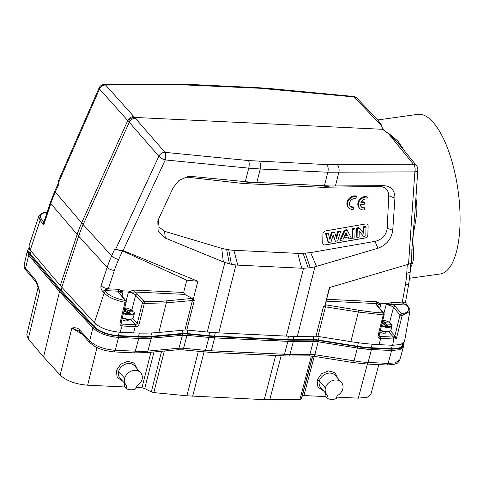 <?xml version="1.0" encoding="UTF-8"?>
<svg xmlns="http://www.w3.org/2000/svg" width="484" height="484" viewBox="0 0 484 484"><rect width="100%" height="100%" fill="white"/><g stroke="black" fill="none" stroke-linecap="round" stroke-linejoin="round"><path stroke-width="0.73" d="M409.615 278.276L440.125 273.992A80.604 29.385 -98 0 0 459.8 229.18A80.604 29.385 -98 0 0 417.686 114.351L377.738 119.965M410.474 268.088L412.144 263.962C413.614 260.9 414.032 255.733 413.39 248.473C412.919 244.892 412.84 240.645 413.161 235.732C413.983 228.781 417.982 212.022 416.603 203.818L415.925 197.732M404.642 151.111L398.036 141.201L389.033 133.644C386.292 132.162 384.453 130.71 383.51 129.295C382.021 127.957 381.44 126.663 381.767 125.41L381.156 125.326L378.264 120.516L356.956 98.192A5.76 4.695 136.3 0 0 354.064 96.945A5.76 2.021 -84.6 0 0 353.78 96.631A5.76 2.021 -84.6 0 0 353.338 96.437A5.76 5.76 0 0 1 356.956 98.192M389.033 133.644L388.64 133.808L413.445 164.233L326.96 164.602L248.449 160.561L164.99 152.339L134.625 117.43L105.609 85.051L181.567 84.773L259.575 88.245L354.064 96.945L381.156 125.326L383.001 129.319L134.625 117.43C131.896 117.491 129.857 118.804 128.502 121.381L129.258 122.264L83.145 224.6A112.27 90.538 137.7 0 0 78.65 236.138A112.27 37.903 -161.7 0 1 78.468 235.938A112.27 37.903 -161.7 0 1 77.15 234.438A112.27 92.462 -40.5 0 1 81.639 222.9A112.27 31.527 24.3 0 0 83.145 224.6L111.641 255.879L114.599 249.314L123.117 250.567L197.841 281.264L193.189 299.65L192.311 298.404L165.782 300.939A114.2 43.493 -165.5 0 1 144.069 301.526A1.44 0.678 91.9 0 1 144.329 303.438L166.314 302.845L194.296 300.358L193.189 299.65M383.51 129.295L383.001 129.319L383.497 129.966L388.64 133.808L397.854 142.792M416.603 203.818L415.496 203.994M381.767 125.41L377.901 120.135M413.39 248.473L411.866 249.454L414.897 212.791M337.409 164.82A5.76 3.049 89.6 0 1 338.818 172.467L335.406 185.947L330.179 185.989L324.413 185.705L327.819 172.237L414.855 171.881L408.532 264.234L411.243 263.278L412.144 263.962L410.741 263.405M411.866 249.454L411.715 259.255M411.817 264.942L410.632 265.42M407.135 305.38L406.36 305.011L407.455 306.342A1.44 1.18 -39.6 0 1 408.23 306.711L405.864 303.25L405.64 301.405A5.76 2.329 -170 0 1 402.18 302.905L406.36 305.011L392.167 304.333A1.44 0.641 -87.3 0 1 391.949 302.415L388.162 303.535L379.462 303.117L376.328 301.671A1.44 0.641 92.7 0 0 376.546 303.583L380.811 304.484A5.76 2.19 14.5 0 0 377.829 305.047A5.76 2.19 14.5 0 0 377.459 305.513M329.81 287.46L324.8 305.948L323.506 306.541L358.335 312.041L383.28 314.878L378.034 335.6C377.792 337.191 378.452 338.104 380.007 338.34A115.658 43.064 -165.8 0 0 380.672 338.37L379.069 344.638A115.658 43.064 14.2 0 1 350.846 341.65L358.335 312.041A1.44 0.315 -80.8 0 0 358.469 310.165L325.133 304.763M408.532 264.234L329.453 287.563L324.8 305.948M135.847 326.652L135.623 324.74L137.22 323.481A1.44 0.538 14.2 0 0 139.089 324.159C138.539 325.744 137.456 326.573 135.847 326.652A115.658 43.064 -165.8 0 1 135.175 326.621L133.608 332.883A115.658 43.064 14.2 0 0 158.825 332.46L184.948 330.034A5.76 2.142 -165.8 0 1 186.207 330.015A5.76 2.142 -165.8 0 1 186.782 330.052L207.267 332.036A115.15 42.876 14.2 0 0 218.786 332.871L286.353 336.108A115.15 42.876 14.2 0 0 297.351 336.35L315.991 336.241A5.76 2.142 -165.8 0 1 316.542 336.253A5.76 2.142 -165.8 0 1 317.952 336.404L350.846 341.65M379.014 336.053L384.163 314.612A1.44 0.538 -165.8 0 1 383.28 314.878A1.44 0.599 -86.4 0 0 383.098 312.966A114.2 43.493 -165.5 0 1 358.469 310.165M378.034 335.6A1.44 0.538 14.2 0 0 378.911 335.339L379.795 336.428L380.007 338.34M378.972 303.867L379.462 303.117L380.811 304.484L379.801 308.399M388.561 304.327L388.162 303.535L386.147 304.738L392.167 304.333A7.199 2.741 14.5 0 1 395.065 306.257A1.44 1.156 138.3 0 0 393.456 307.497A5.76 2.19 14.5 0 0 390.394 305.652A5.76 2.19 14.5 0 0 386.147 304.738L383.909 313.378M389.578 322.471L393.456 307.497L400.026 314.866A1.44 1.156 -41.7 0 1 401.641 313.632L402.162 315.514L409.827 311.406C410.214 310.311 409.682 308.744 408.23 306.711L408.23 306.711M409.857 311.23L404.551 341.274L401 344.439L392.663 345.286L379.069 344.638M395.15 336.035L393.661 337.275L393.764 339L396.305 339.018L402.162 315.514A1.44 0.514 13.6 0 1 402.022 315.52A1.44 0.514 13.6 0 1 401.889 315.52L401.889 315.52A1.44 0.514 13.6 0 1 401.678 315.501A1.44 0.514 13.6 0 1 401.46 315.471A1.44 0.514 13.6 0 1 401.067 315.386A1.44 0.514 13.6 0 1 400.026 314.866A3121.231 1429.004 92.3 0 1 394.932 335.751L396.305 339.018L393.407 337.082L394.974 335.799M28.979 245.999L30.268 250.155L60.282 285.548L77.15 234.438L50.796 203.564A112.27 92.462 -40.5 0 1 55.291 192.027L81.639 222.9L127.758 120.558L128.502 121.381M133.608 332.883L120.02 332.236C108.676 331.195 100.121 328.037 94.356 322.767L60.282 285.548M139.089 324.159L144.329 303.438A1.44 0.538 -165.8 0 1 142.459 302.76A1.44 1.156 -41.7 0 1 144.069 301.526L137.287 293.921A7.199 2.741 14.5 0 0 134.383 291.991A1.44 0.641 -87.3 0 1 134.165 290.073L130.384 291.193L121.684 290.775L123.033 292.142L118.768 291.241A1.44 0.641 92.7 0 1 118.55 289.329L121.684 290.775L121.188 291.525M134.957 324.71L122.016 324.086L122.234 326.004L135.175 326.621A1.44 0.641 -87.3 0 0 134.957 324.71L135.623 324.74L130.759 319.289M128.042 319.743L128.187 320.341L125.991 321.067L121.847 319.785M121.067 322.937L122.016 324.086L121.097 323.475M94.356 322.767L104.169 293.032C108.573 297.406 115.525 300.473 125.017 302.246L125.126 300.395A1.44 1.18 -39.5 0 1 125.907 300.764L119.85 293.419A1.44 1.18 140.5 0 0 119.07 293.044L125.126 300.395A18.707 7.127 -165.5 0 1 105.76 291.9L104.562 290.563A1.44 1.156 138.3 0 0 102.983 291.701C101.21 289.789 100.587 287.805 101.102 285.741C102.759 287.284 105.161 288.313 108.307 288.839L118.55 289.329M130.783 291.985L130.384 291.193L128.363 292.403L134.383 291.991L184.628 294.393L183.672 292.445L186.77 280.2L197.841 281.264M119.07 293.044A7.199 2.741 14.5 0 1 118.768 291.241L104.562 290.563C105.252 289.16 108.483 289.22 108.307 288.839L114.351 270.514A106.54 86.872 -41.4 0 1 118.616 259.569L122.519 250.906L186.77 280.2M184.628 294.393L192.311 298.404M324.413 185.705L250.893 182.196L192.311 176.509L187.241 176.775L178.923 180.538L173.242 187.544L158.552 219.119L157.814 220.994L158.141 231.183L165.322 238.08L223.336 261.917L229.41 263.859L231.406 264.306L228.708 249.744L226.621 249.399L229.41 263.859M122.519 250.906L114.599 249.314M120.976 322.634L120.026 323.155L125.017 302.246A1.44 0.514 13.7 0 0 125.332 302.282A1.44 0.514 13.7 0 0 126.191 302.022A1.44 1.44 0 0 0 125.894 300.752M120.026 323.155C119.784 324.637 120.474 325.581 122.089 325.992L122.234 326.004M58.026 183.968L54.886 190.938A5.76 1.615 -155.7 0 0 55.291 192.027L58.249 185.463L58.31 181.167M38.787 216.281L40.081 220.42L43.82 224.697L43.354 221.206L44.201 221.242M28.967 246.047L38.744 216.408C40.499 213.644 43.245 212.24 46.966 212.198A1.44 1.44 0 0 1 47.184 212.192L46.942 212.198M50.403 202.439A5.76 1.942 -161.7 0 0 50.796 203.564L43.82 224.697L44.038 221.732L50.403 202.439L54.886 190.938M43.814 222.773L43.36 223.184M30.268 250.155L40.081 220.42A1.44 1.192 138.8 0 1 41.672 219.288L43.354 221.206L44.316 220.892M245.321 181.633L248.734 168.154L260.253 169.001L256.847 182.474M335.406 185.947L383.655 185.668C391.151 186.195 394.908 190.357 394.932 198.156L392.73 230.33C391.441 239.048 386.51 245.019 377.937 248.262L314.939 266.823L310.262 267.731L303.529 268.251A57.578 46.93 138.6 0 1 301.683 268.197L237.783 265.135A57.578 46.93 138.6 0 1 235.956 265.014L231.406 264.306M223.336 261.917L221.72 248.346L226.621 249.399M192.311 176.509L187.865 177.247L243.41 183.533L321.842 187.29L379.208 186.407C385.312 186.661 388.489 189.764 388.731 195.724L387.224 228.206C386.268 235.182 382.185 239.568 374.973 241.371L310.607 252.6L303.087 253.301A48.6 39.615 -41.4 0 1 297.769 253.368L233.869 250.307A48.6 39.615 -41.4 0 1 228.708 249.738M187.865 177.247L185.553 177.18M221.72 248.346L164.512 231.298L159.067 227.075L158.238 219.845M367.84 235.563A2.88 2.347 138.6 0 0 367.919 234.976L368.124 226.046A2.88 2.347 138.6 0 0 367.622 224.606A2.88 2.347 138.6 0 0 365.523 223.959L325.647 230.916A2.88 2.347 138.6 0 0 323.016 233.348A2.88 2.347 138.6 0 0 322.931 233.935L322.731 242.865A2.88 2.347 138.6 0 0 323.233 244.305A2.88 2.347 138.6 0 0 325.333 244.952L365.208 237.995A2.88 2.347 138.6 0 0 367.84 235.563M360.991 206.517A5.028 4.096 138.6 0 0 364.016 207.4L364.567 208.023A5.028 4.096 -41.4 0 1 361.245 206.843A5.028 4.096 -41.4 0 1 360.374 204.278L364.125 204.46L364.621 202.5L360.876 202.318A5.028 4.096 -41.4 0 1 366.83 199.081L367.332 197.103A7.199 5.868 138.6 0 0 359.721 200.678A7.199 5.868 138.6 0 0 359.6 208.271A7.199 5.868 138.6 0 0 362.97 209.953L364.077 209.977L364.567 208.023M364.621 202.5L364.071 201.87L361.203 201.737M367.332 197.103L366.781 196.48A7.199 5.868 138.6 0 0 359.164 200.055A7.199 5.868 138.6 0 0 359.049 207.642L359.6 208.271M350.065 205.984A5.028 4.096 138.6 0 0 353.09 206.862L353.641 207.491A5.028 4.096 -41.4 0 1 350.325 206.311A5.028 4.096 -41.4 0 1 350.198 201.326A5.028 4.096 -41.4 0 1 355.044 198.458L355.903 198.549L356.406 196.571A7.199 5.868 138.6 0 0 348.795 200.146A7.199 5.868 138.6 0 0 348.68 207.733A7.199 5.868 138.6 0 0 352.043 209.415L353.151 209.445L353.641 207.491M356.406 196.571L355.855 195.941A7.199 5.868 138.6 0 0 348.244 199.517A7.199 5.868 138.6 0 0 348.123 207.11L348.68 207.733M303.087 253.301L308.211 267.985M310.262 267.731L305.295 253.168M310.607 252.6L316.536 266.375M377.937 248.262L374.973 241.371M387.224 228.206L392.73 230.33M394.932 198.156L388.731 195.724M379.208 186.407L383.655 185.668M164.512 231.298L165.322 238.08M367.592 224.576A2.88 2.347 -41.4 0 1 368.07 225.986L367.864 234.915A2.88 2.347 -41.4 0 1 367.786 235.502A2.88 2.347 -41.4 0 1 365.148 237.928L325.278 244.886A2.88 2.347 -41.4 0 1 323.203 244.275M325.532 233.409L327.977 241.873L328.539 242.49L326.101 234.038L325.532 233.409L327.825 233.01L328.364 233.645L329.906 239.513L332.078 232.998L331.516 232.362L329.562 238.219M333.119 235.526L335.364 241.298L333.301 234.982L330.947 242.067L328.539 242.49M332.078 232.998L334.716 232.538L336.525 238.467L338.376 231.897L340.603 231.509L340.064 230.874L337.814 231.261L336.144 237.202M334.716 232.538L334.178 231.897L331.516 232.362M344.953 230.753L347.3 230.342L346.756 229.706L344.39 230.118L339.877 239.798L340.452 240.409L344.953 230.753L344.39 230.118M347.96 237.075L349.115 238.896L348.196 237.039L343.755 237.813L342.793 239.997L340.452 240.409M352.31 228.732L352.104 237.662L352.673 238.279L352.872 229.368L352.31 228.732L354.542 228.345L355.081 228.98L354.881 237.892L352.673 238.279M356.696 227.97L356.496 236.9L357.059 237.511L357.259 228.605L356.696 227.97L358.868 227.589L363.829 233.421L363.968 227.432L363.399 226.796L363.266 232.756M359.243 231.34L363.593 236.373L359.243 231.31L359.11 237.154L357.059 237.511M363.968 227.432L366.019 227.075L365.481 226.439L363.399 226.796M340.603 231.509L337.717 240.887L335.364 241.298M338.376 231.897L337.814 231.261M326.101 234.038L328.364 233.645M347.3 230.342L351.523 238.479L349.115 238.896M346.054 232.592L344.463 236.21L347.524 235.678L346.054 232.592M347.524 235.678L346.955 235.042L344.814 235.418M345.927 232.889L346.955 235.042M352.872 229.368L355.081 228.98M366.019 227.075L365.819 235.98L363.593 236.373M357.259 228.605L359.418 228.23M122.258 318.109A7.484 2.789 14.2 0 0 131.751 318.956L132.374 318.654A8.059 3.001 14.2 0 0 133.324 317.655L134.37 313.511A8.059 3.001 -165.8 0 1 123.353 313.65M122.331 317.806A8.059 3.001 14.2 0 0 132.374 318.654M132.931 311.908L132.707 310.698L128.181 310.486L126.899 312.519L125.235 310.643L124.594 310.613M128.369 312.591L126.899 312.519A2.033 0.756 14.2 0 0 126.741 312.464M128.145 313.481A2.033 0.756 14.2 0 0 126.899 312.519M123.886 311.478L125.199 311.539A2.704 1.004 14.2 0 0 126.282 311.944L127.619 313.45L130.19 313.571L128.859 312.065L128.078 313.475M128.859 312.065A2.704 1.004 14.2 0 0 128.956 312.029A2.704 1.004 14.2 0 0 129.137 311.926A2.704 1.004 14.2 0 0 129.288 311.732L133.814 311.95L134.207 312.489A8.059 3.001 -165.8 0 1 134.37 313.511M129.288 311.732L128.835 312.077M133.814 311.95A7.484 2.789 -165.8 0 1 131.206 314.237A7.484 2.789 -165.8 0 1 123.535 312.912M124.092 310.292L124.503 311.684L124.521 309.96A2.704 1.004 14.2 0 0 124.243 310.105A2.704 1.004 14.2 0 0 124.219 310.123M128.181 310.486A2.704 1.004 14.2 0 0 127.098 310.081L125.761 308.574L124.612 308.52M125.761 308.574L125.235 310.643M124.775 307.836A7.484 2.789 -165.8 0 1 132.707 310.698M127.098 310.081L127.08 311.805M379.02 336.053L379.795 336.428L393.407 337.082L394.932 335.751L390.467 330.741M385.73 332.078L385.875 332.677L383.673 333.403L379.698 332.23M380.134 330.518A7.484 2.789 14.2 0 0 389.432 331.298L390.056 330.989A8.059 3.001 14.2 0 0 391.005 329.991L392.058 325.847A8.059 3.001 -165.8 0 1 381.259 326.077M380.212 330.215A8.059 3.001 14.2 0 0 390.056 330.989M390.612 324.244L390.388 323.034L385.869 322.822L384.58 324.855L382.923 322.979L382.275 322.949M386.05 324.927L384.58 324.855A2.033 0.756 14.2 0 0 384.423 324.8M385.827 325.817A2.033 0.756 14.2 0 0 384.58 324.855M392.058 325.847A8.059 3.001 -165.8 0 0 391.889 324.825L391.495 324.286L386.976 324.068L385.766 325.811M386.976 324.068A2.704 1.004 14.2 0 1 386.819 324.262A2.704 1.004 14.2 0 1 386.637 324.365A2.704 1.004 14.2 0 1 386.541 324.401L387.878 325.913L385.3 325.786L383.963 324.28A2.704 1.004 14.2 0 1 382.88 323.881L381.828 323.826M391.495 324.286A7.484 2.789 -165.8 0 1 388.985 326.561A7.484 2.789 -165.8 0 1 381.446 325.339M381.773 322.628L382.191 324.02L382.203 322.296M385.869 322.822A2.704 1.004 14.2 0 0 384.78 322.417L383.443 320.91L382.578 320.868M383.443 320.91L382.923 322.979M382.747 320.208A7.484 2.789 -165.8 0 1 390.388 323.034M384.78 322.417L384.762 324.141M29.415 248.951L29.052 250.373A18.713 6.97 14.2 0 0 30.323 254.021L61.172 290.4L61.928 287.411M61.172 290.4L94.562 326.815A18.713 6.97 14.2 0 0 118.356 335.606L138.539 336.574A56.138 20.903 14.2 0 0 150.814 336.362L181.911 333.476A15.833 5.893 -165.8 0 1 185.372 333.416A15.833 5.893 -165.8 0 1 186.957 333.536L208.87 335.654A56.138 20.903 14.2 0 0 214.485 336.059L287.696 339.562A56.138 20.903 14.2 0 0 293.056 339.683L312.997 339.568A15.833 5.893 -165.8 0 1 314.509 339.599A15.833 5.893 -165.8 0 1 318.387 340.01L357.543 346.26A56.138 20.903 14.2 0 0 371.282 347.712L391.465 348.68A18.713 6.97 14.2 0 0 402.434 345.14L402.833 343.579M403.396 343.162L403.668 345.407L400.026 348.401L391.955 349.194L371.736 348.226A57.481 21.405 -165.8 0 1 357.67 346.738L318.508 340.488A14.478 5.391 14.2 0 0 313.584 340.083L293.637 340.198A57.481 21.405 -165.8 0 1 288.149 340.077L214.938 336.574A57.481 21.405 -165.8 0 1 209.191 336.156L187.272 334.039A14.478 5.391 14.2 0 0 182.662 333.984L151.559 336.87A57.481 21.405 -165.8 0 1 138.993 337.088L118.768 336.114C107.605 335.103 99.129 331.976 93.333 326.718L59.931 290.279L29.058 253.882L27.715 249.986L29.04 248.135M93.333 326.718L92.958 327.964C98.748 333.246 107.273 336.398 118.538 337.415L138.672 338.376A57.481 21.405 14.2 0 0 151.238 338.159L182.341 335.279L182.662 333.984M27.394 251.232L28.756 255.207L59.58 291.568L92.958 327.964M59.58 291.568L59.931 290.279M118.768 336.114L118.538 337.415M182.341 335.273A14.478 5.391 -165.8 0 1 186.951 335.327L208.864 337.445A57.481 21.405 14.2 0 0 214.618 337.862L287.823 341.371A57.481 21.405 14.2 0 0 293.31 341.486L313.257 341.377A14.478 5.391 -165.8 0 1 318.182 341.777M318.508 340.488L318.182 341.783L357.343 348.032A57.481 21.405 14.2 0 0 371.409 349.515L391.532 350.483L391.955 349.194M391.532 350.483L399.675 349.702L403.353 346.647M28.756 255.207L29.058 253.882M371.446 349.551L357.355 348.063L318.194 341.813L314.824 354.705L360.665 361.857A57.572 22.312 14.6 0 0 361.512 361.947A57.572 22.312 14.6 0 0 362.631 362.056A57.572 22.312 14.6 0 0 364.095 362.183L368.088 362.443L371.446 349.551L391.616 350.519L399.711 349.744L403.414 346.756L403.511 346.03M293.352 341.522L214.648 337.899L186.975 335.364L183.569 348.25L205.512 350.374A57.572 22.276 14.7 0 0 211.272 350.791L284.459 354.294A57.572 22.228 14.8 0 0 289.952 354.415L293.352 341.522L313.293 341.408L318.194 341.813M82.25 334.341L71.88 328.001C75.425 327.408 77.93 327.977 79.4 329.695L89.637 340.857C95.463 346.175 103.999 349.339 115.252 350.343L141.37 351.414A57.572 22.197 14.8 0 0 142.127 351.402A57.572 22.197 14.8 0 0 143.125 351.378A57.572 22.197 14.8 0 0 144.413 351.33L147.868 351.088L151.286 338.195L182.389 335.309L186.975 335.364M151.286 338.195L138.702 338.413L118.526 337.445C107.279 336.428 98.742 333.276 92.904 327.983L59.514 291.568L28.671 255.189L27.292 251.305L24.2 264.458M27.552 250.615L27.292 251.305M35.495 281.464A2.88 2.366 -40.3 0 1 35.096 279.486L25.591 268.281A2.88 2.366 139.7 0 0 25.997 270.266C24.43 268.529 23.837 266.575 24.212 264.403L25.591 268.281L28.671 255.189M35.096 279.486C36.488 281.004 37.994 284.985 39.615 291.435L38.115 287.52M38.097 287.46L26.765 334.722L28.241 338.891L43.548 356.944L59.514 291.568M43.548 356.944L60.155 375.058C66.32 380.805 75.468 384.181 87.61 385.197L96.969 347.621M399.917 359.636L395.192 362.915L388.12 363.405L391.616 350.519M25.997 270.266L35.501 281.47C36.161 282.105 37.056 284.205 38.194 287.78L39.615 291.435L28.241 338.891M150.947 352.249L141.963 387.799L136.01 387.515M124.769 386.976L87.61 385.197M141.963 387.799L144.746 388.531L151.329 391.889L153.821 392.597L186.903 395.797L264.276 399.645L299.88 399.59L301.284 399.064L302.264 396.075L303.94 395.555L314.243 356.369M367.386 364.053L358.299 398.157L336.737 397.128M325.502 396.59L303.94 395.555M358.299 398.157L367.392 397.183L370.938 394.109M60.155 375.058L71.88 328.001L78.989 331.074M79.4 329.695A2.88 2.323 137.5 0 0 79.836 331.715L78.983 331.068M323.475 390.794L317.909 387.085L317.056 380.152L321.461 373.829L328.503 370.895L334.97 372.692L337.899 378.397M122.748 381.18L117.176 377.466L116.335 370.526L120.74 364.21L127.782 361.282L134.243 363.085L137.172 368.79M116.335 370.526L118.586 371.397A9.789 7.98 138.6 0 0 120.05 378.125L126.118 385.004A9.789 7.98 -41.4 0 1 124.654 378.276A9.789 7.98 -41.4 0 1 131.842 370.925A9.789 7.98 -41.4 0 1 140.62 372.698A9.789 7.98 -41.4 0 1 142.084 379.426A9.789 7.98 -41.4 0 1 136.355 386.141L135.641 388.954A12.523 10.206 -41.4 0 1 126.112 388.495L126.82 385.688A9.789 7.98 -41.4 0 1 126.118 385.004M140.62 372.698L134.552 365.819A9.789 7.98 138.6 0 0 125.773 364.053A9.789 7.98 138.6 0 0 118.586 371.397L124.654 378.276M124.92 383.649L124.237 386.371L126.112 388.495M317.056 380.152L319.313 381.023A9.789 7.98 138.6 0 0 320.783 387.738L326.851 394.611A9.789 7.98 -41.4 0 1 325.381 387.896A9.789 7.98 -41.4 0 1 332.569 380.539A9.789 7.98 -41.4 0 1 341.353 382.306A9.789 7.98 -41.4 0 1 342.817 389.021A9.789 7.98 -41.4 0 1 337.088 395.755L336.374 398.562A12.523 10.206 -41.4 0 1 326.839 398.102L327.553 395.295A9.789 7.98 -41.4 0 1 326.851 394.611M341.353 382.306L335.285 375.433A9.789 7.98 138.6 0 0 326.494 373.66A9.789 7.98 138.6 0 0 319.313 381.023L325.381 387.896M325.653 393.256L324.964 395.979L326.839 398.102M414.873 213.123L417.843 169.757A5.76 2.692 -176.1 0 1 414.855 171.881A5.76 3.049 -90.4 0 0 413.874 164.723A5.76 3.049 -90.4 0 0 413.445 164.233A5.76 4.689 -39.2 0 1 416.561 165.728L416.561 165.728A5.76 4.689 -39.2 0 1 417.444 168.662M411.146 266.623L410.553 266.787M405.64 301.405L408.877 283.098A5.76 2.329 -170 0 1 405.417 284.598L402.18 302.905L391.949 302.415M407.268 264.603L406.76 273.212A109.42 89.177 -41.5 0 1 405.417 284.598M326.815 299.3L376.328 301.671M376.848 305.386L383.098 312.966A1.44 1.18 -39.5 0 1 383.879 313.342L377.629 305.761A1.44 1.18 140.5 0 0 376.848 305.386A7.199 2.741 14.5 0 1 376.546 303.583L326.295 301.175M325.599 304.829A1.44 0.315 99.2 0 1 325.466 306.705L317.952 336.404M407.455 306.342A18.707 7.127 -165.5 0 1 401.641 313.632L395.065 306.257M380.454 336.459A1.44 0.641 92.7 0 1 380.672 338.376L393.764 339L392.663 345.286M194.296 300.358L186.782 330.052M184.948 330.034L192.463 300.34A1.44 0.92 -95.5 0 0 191.93 298.434M158.825 332.46L166.314 302.845A1.44 0.92 84.5 0 0 166.339 302.76A1.44 0.92 -95.5 0 0 165.782 300.939M132.725 318.448L137.22 323.481L142.459 302.76L135.671 295.155A5.76 2.19 14.5 0 0 128.363 292.403L126.112 301.102M122.022 296.057L123.033 292.142A5.76 2.19 14.5 0 0 119.681 293.171M134.165 290.073L183.672 292.445M207.267 332.036L224.86 262.51M123.117 250.567L165.268 159.932L248.734 168.154A5.76 2.033 -84.4 0 0 248.449 160.561M118.616 259.569A5.76 1.615 -155.7 0 1 111.641 255.879A112.27 90.538 -42.3 0 0 107.145 267.416A5.76 1.942 -161.7 0 0 114.351 270.514M101.102 285.741L107.145 267.416L78.65 236.138L61.783 287.254M105.748 291.894A1.44 1.156 -41.7 0 0 104.169 293.032L102.983 291.701M121.944 324.086L122.089 325.992L120.02 332.236M135.375 118.314A5.76 4.616 139 0 0 129.258 122.264L158.867 156.284L115.664 249.193M165.268 159.932A5.76 1.712 -155.1 0 1 158.867 156.284A5.76 4.616 -41 0 1 164.99 152.339A5.76 2.033 95.6 0 1 165.268 159.932M58.013 183.872L99.486 89.002L127.758 120.558A5.76 4.767 -41.8 0 1 133.868 116.608M41.672 219.288A18.707 6.806 -166.1 0 1 47.136 212.355M259.575 88.245A5.76 2.553 -87.3 0 0 258.577 87.719L269.794 88.524A5.76 2.021 95.4 0 1 270.526 89.032M181.567 84.773A5.76 3.055 -90.2 0 0 180.272 84.234L191.011 84.482A5.76 2.553 92.7 0 1 192.009 85.009M104.314 84.518A5.76 3.055 89.8 0 1 105.609 85.051A5.76 4.767 138.2 0 0 99.486 89.002A5.76 1.519 -156.4 0 1 99.063 87.967A5.76 5.76 0 0 1 104.314 84.518L180.272 84.234M259.394 161.366A5.76 2.553 92.7 0 1 260.253 169.001L327.819 172.237A5.76 2.553 -87.3 0 0 326.96 164.602M410.747 263.55L410.299 271.052A5.76 2.589 -176.6 0 1 406.76 273.212M314.939 266.823L297.351 336.35M315.991 336.241L323.506 306.541M286.353 336.108L303.529 268.251M235.956 265.014L218.792 332.871M233.869 250.307L237.783 265.135M301.683 268.197L297.769 253.368M330.179 185.989L322.271 187.296M251.329 182.226L243.41 183.533M321.842 187.29L329.761 185.983M242.986 183.503L250.893 182.196M137.287 293.921A1.44 1.156 138.3 0 0 135.671 295.155L131.811 310.081M388.519 331.607L393.317 336.991M31.067 251.093L30.323 254.021M94.562 326.815L95.342 323.736M119.221 332.187L118.356 335.606M138.539 336.574L139.422 333.083M151.68 332.944L150.814 336.362M181.911 333.476L182.734 330.239M187.81 330.155L186.957 333.536M208.87 335.654L209.729 332.26M215.344 332.683L214.485 336.059M287.696 339.562L288.549 336.199M293.903 336.338L293.056 339.683M312.997 339.568L313.838 336.253M319.246 336.61L318.387 340.01M357.543 346.26L358.432 342.757M372.172 344.203L371.282 347.712M391.465 348.68L392.33 345.274M138.672 338.376L138.993 337.082M151.559 336.87L151.238 338.165M187.272 334.039L186.951 335.327M208.864 337.445L209.185 336.156M214.938 336.574L214.618 337.862M287.823 341.371L288.149 340.077M293.637 340.198L293.316 341.492M313.257 341.377L313.578 340.083M357.343 348.032L357.67 346.738M371.736 348.226L371.409 349.521M92.904 327.983L89.637 340.857A2.88 2.323 -42.5 0 0 90.078 342.884L79.842 331.721M182.389 335.309L178.983 348.202L147.868 351.088A2.88 1.839 84.7 0 1 146.416 352.667L134.056 352.878L114.024 351.922A2.88 1.277 92.7 0 0 115.252 350.343L118.526 337.445M134.056 352.878A2.88 1.277 -87.3 0 0 135.284 351.299L138.702 338.413M214.648 337.899L211.272 350.791A2.88 1.277 92.7 0 1 210.044 352.37L182.486 349.841A2.88 1.016 95.5 0 0 183.569 348.25L178.983 348.202A2.88 1.839 -95.3 0 1 177.549 349.781L146.416 352.667M204.429 351.965A2.88 1.016 -84.5 0 0 205.512 350.374L208.888 337.481M313.293 341.408L309.923 354.3L289.952 354.415A2.88 1.525 89.7 0 1 288.603 355.994L283.225 355.873A2.88 1.277 -87.3 0 0 284.459 354.294L287.853 341.401M399.923 359.624C398.501 362.189 397.491 363.417 396.892 363.303L393.885 364.458L386.891 364.984A2.88 1.277 -87.3 0 0 388.12 363.405L368.088 362.443A2.88 1.277 92.7 0 1 366.854 364.029L353.157 362.576L313.983 356.327A2.88 0.629 99.1 0 0 314.824 354.705L309.923 354.3A2.88 1.525 -90.3 0 1 308.598 355.879M353.157 362.576A2.88 0.629 -80.9 0 0 353.998 360.955L357.355 348.063M312.761 356.151L302.264 396.075M301.284 399.064L312.579 356.127M311.345 356L299.88 399.59M281.137 355.776L269.769 399.766M275.674 355.516L264.276 399.645M204.06 351.929L192.668 396.214M198.337 351.378L186.903 395.797M153.821 392.597L164.306 351.009M161.571 351.263L151.329 391.889M144.746 388.531L153.991 351.965M397.576 142.447L416.561 165.728A5.76 5.76 0 0 1 417.843 169.757M384.163 314.612A1.44 1.44 0 0 0 383.879 313.342M121.218 323.693L121.079 322.907L126.191 302.022M269.794 88.524L353.338 96.437M191.011 84.482L258.577 87.719M58.225 181.367L99.063 87.967M411.436 263.272L411.745 258.837M408.877 283.098L410.299 271.052M128.121 319.44L127.776 320.801M385.802 331.776L385.458 333.137M403.668 345.401L403.341 346.689M27.709 249.992L27.382 251.281M403.402 346.798L399.911 359.673M38.194 287.78L38.145 287.26M114.024 351.922L105.282 350.579L99.498 348.722L94.894 346.538L90.078 342.884M182.486 349.841L177.525 349.781M283.225 355.873L210.044 352.37M313.983 356.327L308.574 355.879L288.603 355.994M386.891 364.984L366.854 364.029M370.944 394.115L378.809 364.597M397.539 142.405L397.8 142.72"/></g></svg>
